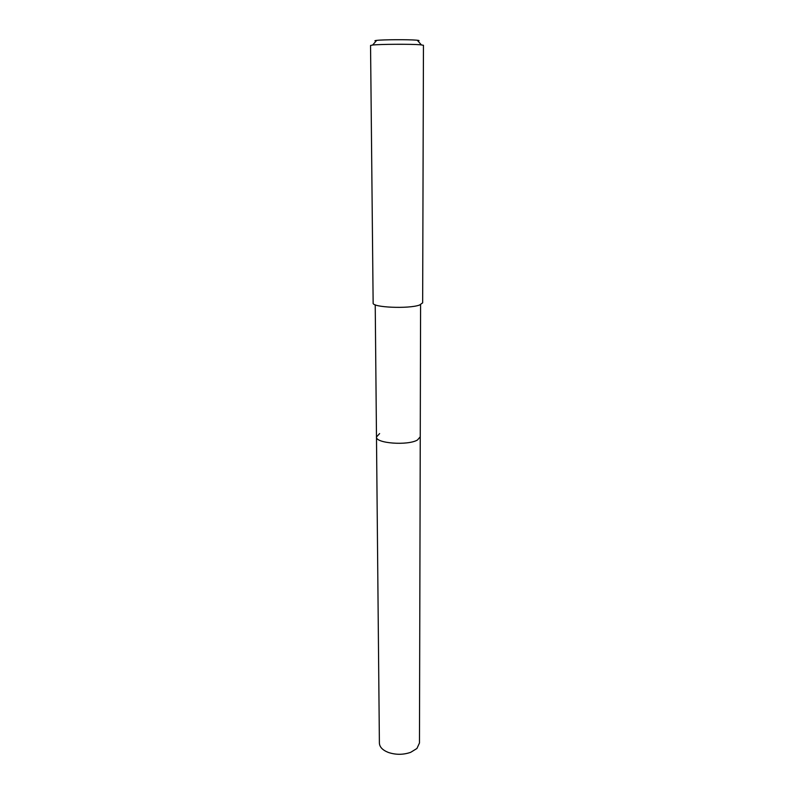 <?xml version="1.0" encoding="UTF-8"?>
<svg xmlns="http://www.w3.org/2000/svg" width="794" height="794" viewBox="0 0 794 794"><rect width="100%" height="100%" fill="white"/><g stroke="black" fill="none" stroke-linecap="round" stroke-linejoin="round"><path stroke-width="1.19" d="M375.225 304.817L379.393 743.134C379.611 747.035 382.569 750.131 388.276 752.414C395.749 754.935 403.213 754.905 410.667 752.335L416.919 748.494L419.47 742.995L420.254 436.809L417.475 439.995C407.848 445.821 375.314 443.35 376.485 436.968L379.621 433.574M376.485 436.968C375.314 443.35 407.848 445.821 417.475 439.995L420.254 436.809L420.592 304.658M419.53 305.045L422.656 302.851L423.45 45.278L420.115 44.752C410.746 43.998 379.889 44.176 372.634 45.03L370.55 45.466L373.14 303.03C371.771 307.437 408.672 309.094 419.53 305.045M417.902 40.96C419.609 40.712 419.401 40.474 417.277 40.246L416.235 40.147C408.374 39.462 382.797 39.611 376.693 40.385C374.57 40.633 374.361 40.871 376.068 41.099M417.277 40.246L421.356 44.861M376.693 40.385L372.634 45.03"/></g></svg>
